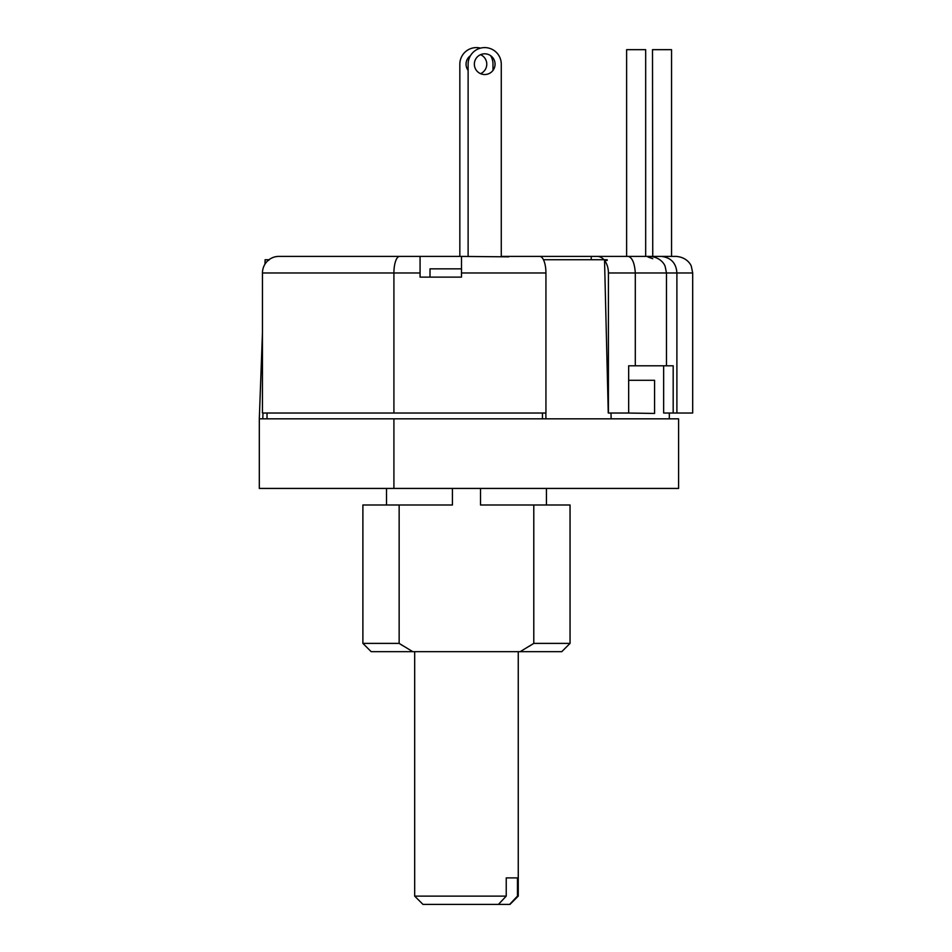 <?xml version="1.0" encoding="UTF-8"?>
<svg xmlns="http://www.w3.org/2000/svg" width="952" height="952" viewBox="0 0 952 952"><rect width="100%" height="100%" fill="white"/><g stroke="black" fill="none" stroke-linecap="round" stroke-linejoin="round"><path stroke-width="1.43" d="M264.954 264.192L265.12 259.729L269.297 259.729A16.577 16.291 90 0 0 268.464 260.42L268.155 260.42A16.577 16.315 90 0 0 262.466 272.986L262.454 413.025L545.936 413.025L545.936 272.986A16.577 6.212 -90 0 0 543.77 260.42L543.449 259.729A16.577 6.212 -90 0 0 539.725 256.409L501.276 256.409M542.462 413.025L542.462 418.82M267.024 418.82L267.024 413.025M545.853 413.025L545.936 418.82L259.313 418.82L259.313 488.424L393.914 488.424L393.914 418.82M674.04 256.409L628.344 256.409C632.295 257.635 634.603 263.157 635.305 272.986L635.305 365.794L628.665 365.794L628.665 413.025L608.268 413.025L604.544 260.42L607.197 260.42L607.186 259.729L543.759 259.729M393.914 488.424L678.597 488.424L678.597 418.82L545.936 418.82M611.136 418.82L610.994 413.025M663.639 365.794L663.639 413.025L692.687 413.025L692.687 272.986L676.896 272.986L676.896 413.025M627.059 413.025L654.571 413.442L654.571 380.288L628.665 380.288M608.411 413.025L608.411 272.986A16.577 11.091 90 0 0 604.544 260.42M635.305 365.794L673.183 365.794L673.183 413.025M591.228 259.729L591.228 256.409L628.344 256.409L597.32 256.409A16.577 11.091 90 0 1 603.973 259.729M591.228 256.409L539.725 256.409M543.77 260.42A16.577 6.212 -90 0 0 543.449 259.729M461.494 256.409L420.07 256.409L420.07 277.127L461.494 277.127L461.494 256.409L508.725 256.838M393.914 413.025L393.914 272.986L262.466 272.986L262.466 332.522L259.313 418.82M430.007 277.127L430.007 268.845L461.494 268.845M501.276 256.564L501.276 64.177A16.577 16.577 0 0 0 484.699 47.6A16.577 16.577 0 0 0 468.122 64.177L468.122 256.409M280.031 256.409L278.781 256.409A16.577 16.315 90 0 0 268.988 259.729M401.292 256.409L278.781 256.409M420.07 256.409L399.59 256.409A16.577 5.664 90 0 0 393.914 272.986L420.07 272.986M628.344 256.409L652.751 256.409L652.501 49.671L671.553 49.671L671.553 256.409M692.687 272.986L691.378 266.524C690.771 264.156 686.416 257.111 676.11 256.409L661.521 256.409C671.089 257.635 676.217 263.157 676.896 272.986L608.411 272.986M647.979 257.004L652.751 258.694M268.488 259.729L268.464 260.42M262.788 418.82L262.99 413.025M452.426 488.424L452.426 505L399.15 505L399.15 643.385L402.684 645.634M529.241 646.277L533.786 643.385L533.786 505L480.51 505L480.51 488.424M533.786 505L570.046 505L570.046 643.385L533.786 643.385L520.173 651.668L412.775 651.668L399.15 643.385L362.89 643.385L371.173 651.668L412.775 651.668M399.15 505L362.89 505L362.89 643.385M520.173 651.668L561.763 651.668L570.046 643.385M414.679 896.118L506.238 896.118L498.42 904.4L422.974 904.4L414.679 896.118L414.679 651.668M509.629 904.4L517.448 896.118L518.257 896.118L509.974 904.4L498.42 904.4M506.238 896.118L506.238 877.887L517.448 877.887L517.448 896.118M506.238 877.887L517.448 877.887M490.661 55.704A16.577 16.577 0 0 1 492.981 64.177L492.981 70.388M480.558 48.124A16.577 16.577 0 0 0 459.84 64.177L459.84 256.409M480.558 73.661A10.353 10.353 0 0 0 480.558 54.681M470.455 55.704A10.353 10.353 0 0 0 468.122 70.388M484.699 53.812A10.353 10.353 0 0 0 474.346 64.177A10.353 10.353 0 0 0 484.699 74.53A10.353 10.353 0 0 0 495.064 64.177A10.353 10.353 0 0 0 484.699 53.812M645.67 256.409L645.67 49.671L626.618 49.671L626.618 256.409M545.936 272.986L461.494 272.986M669.316 418.82L669.316 413.025M666.483 365.794L666.483 272.986L665.174 266.524C664.567 264.156 660.212 257.111 649.918 256.409M546.436 488.424L546.436 505M518.257 896.118L518.257 651.668M386.512 488.424L386.512 505"/></g></svg>
